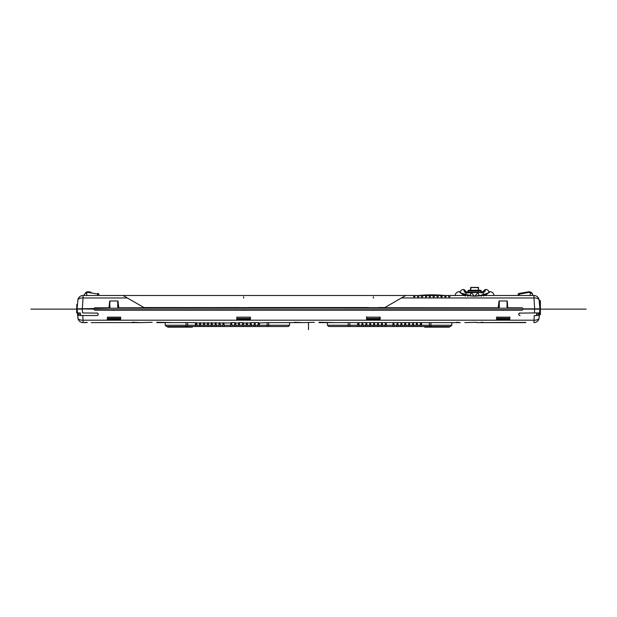 <?xml version="1.0" encoding="UTF-8"?>
<svg xmlns="http://www.w3.org/2000/svg" width="617" height="617" viewBox="0 0 617 617"><rect width="100%" height="100%" fill="white"/><g stroke="black" fill="none" stroke-linecap="round" stroke-linejoin="round"><path stroke-width="0.93" d="M413.459 297.965L401.428 297.965L384.792 307.567L401.428 297.965L533.967 297.965L534.684 308.862L539.898 308.862L539.142 300.232A5.191 2.715 175 0 0 533.967 297.965L533.967 295.497L482.633 295.497L485.132 295.073L484.684 295.612M482.633 295.497L484.792 295.065L490.145 291.617C492.389 291.964 493.7 293.252 494.07 295.497L492.759 295.497M505.099 295.489L519.375 295.497L519.375 294.108L528.491 292.497A2.962 2.954 180 0 1 530.142 292.682C532.039 293.592 532.88 294.27 532.672 294.725A0.779 0.779 0 0 0 532.656 294.641A0.779 0.779 0 0 1 532.672 294.725L532.71 295.196M483.635 295.497L485.641 295.073L489.505 292.049C490.345 291.479 490.345 291.479 489.505 292.049L486.049 294.833L486.574 295.497M486.057 295.497L485.641 295.073L486.049 294.833M481.854 295.52L481.607 295.535C477.08 296.291 472.406 296.291 467.593 295.535L474.689 296.083L481.823 295.52L481.553 296.152L481.854 295.52M401.058 298.173L405.693 295.497L413.675 295.497L413.575 296.615L414.169 297.294L414.94 296.615L414.848 295.497L417.57 295.497L417.47 296.615L418.056 297.294L418.835 296.615L418.735 295.497L421.465 295.497L421.365 296.615L421.951 297.294L422.73 296.615L422.63 295.497L425.352 295.497L425.846 297.294L426.625 296.615L426.524 295.497L429.247 295.497L429.147 296.615L429.741 297.294L430.512 296.615L430.419 295.497L433.142 295.497L433.041 296.615L433.628 297.294L434.407 296.615L434.306 295.497L437.037 295.497L436.936 296.615L437.522 297.294L438.301 296.615L438.201 295.497L440.924 295.497L441.417 297.294L442.196 296.615L442.096 295.497L444.818 295.497L445.312 297.294L446.083 296.615L445.991 295.497L448.713 295.497L448.613 296.615L449.199 297.294L449.978 296.615L449.878 295.497L465.071 295.389L465.473 295.998L464.077 295.073L464.516 295.612M507.282 300.98L507.745 307.821L507.282 300.98L499.014 300.98L498.22 307.806L143.969 307.567L123.061 295.497L143.969 307.567M526.401 309.125L534.684 308.862L523.262 308.862L522.206 307.806L508.084 307.806L508.084 308.215L507.043 307.821L507.498 308.215L522.614 308.215L522.206 307.806M384.792 307.567L378.306 307.567L377.38 308.068L369.39 308.068L368.457 307.567L248.543 307.567L247.61 308.068L239.273 308.215L118.194 308.215L118.772 308.215L117.739 301.566L117.739 307.821L118.194 308.215L94.386 308.215L94.794 307.806L93.738 308.862L82.316 308.862L83.033 297.965A5.191 2.715 -175 0 0 77.858 300.232L77.102 308.862L108.916 308.215L108.916 307.806L94.794 307.806M109.718 300.98L108.916 308.215L109.957 307.821L109.718 300.98L117.986 300.98L117.739 301.566M239.026 307.636L238.686 308.215L239.327 307.821L238.694 307.567L118.78 307.806L117.986 300.98M405.693 295.497L83.033 295.497L83.033 297.965L127.333 297.965M111.901 295.489L111.507 295.497L111.901 295.489M77.835 300.548L77.757 301.389M78.166 308.862L79.346 309.125M94.794 310.181L522.206 310.181L522.614 309.773L94.386 309.773L94.794 310.181L93.738 309.125L79.338 308.862M117.739 307.821L118.78 308.215L248.543 308.215L248.204 307.636M247.61 308.068L378.306 308.215L377.974 307.636M247.911 307.821L248.543 308.215L369.39 308.068M369.089 307.821L368.457 308.215L368.796 307.636M377.38 308.068L378.321 308.215M377.673 307.821L378.314 308.215L498.806 308.215L377.727 308.215M499.261 307.821L498.22 308.215L499.261 301.566L499.261 307.821L498.806 308.215L522.614 308.215L523.524 309.125M507.043 301.566L507.043 307.821M499.014 300.98L499.261 301.566M519.383 313.112L534.415 312.95L534.684 308.862L537.577 309.125M538.564 309.125L537.191 309.24M440.831 296.615L440.924 295.497L442.096 295.497L442.196 296.615M444.726 296.615L444.818 295.497L445.991 295.497L446.083 296.615M448.613 296.615L448.713 295.497L451.891 295.497L449.878 295.497L449.978 296.615M456.441 295.497L451.891 295.497M463.159 294.833L459.696 292.049C458.855 291.479 458.855 291.479 459.696 292.049L464.077 295.073L463.159 294.833L462.627 295.497C452.793 295.497 452.793 295.497 462.627 295.497L465.565 295.497L463.568 295.073L463.151 295.497M438.201 295.497L437.037 295.497M434.306 295.497L433.142 295.497M430.419 295.497L429.247 295.497M426.524 295.497L425.352 295.497M422.63 295.497L421.465 295.497M418.735 295.497L417.57 295.497M414.909 295.497L411.662 295.497M366.629 320.092L380.141 320.092L380.149 319.436L366.614 319.436L366.629 320.092L366.575 317.177L366.961 319.182L379.802 319.182L379.825 317.3M236.859 320.092L250.371 320.092L250.386 319.436L236.851 319.436L236.859 320.092L236.812 317.177L237.198 319.182L250.039 319.182L250.055 317.3M79.809 309.24L79.423 309.125M502.5 310.351L503.148 309.726L503.796 310.351M372.737 310.351L373.385 309.726L374.033 310.351M242.967 310.351L243.615 309.726L244.263 310.351M113.204 310.351L113.852 309.726L114.5 310.351M529.054 291.741L518.828 293.484A0.779 0.779 0 0 0 518.187 294.178L519.375 294.108L519.236 293.407M518.187 294.178A0.779 0.779 0 0 1 518.828 293.484A0.779 0.779 0 0 0 518.187 294.178L518.072 295.497M528.491 292.497L528.353 291.802L530.281 291.964M532.332 293.754L532.525 294.201M532.618 294.494L532.648 294.602C532.895 294.162 532.163 293.299 530.443 292.026L530.142 295.497M532.672 294.718L532.656 294.633A0.779 0.779 0 0 1 532.656 294.641C532.24 293.276 531.499 292.404 530.443 292.026L529.286 291.756M537.068 308.862L535.487 308.862M509.588 317.3L496.716 317.346L496.731 319.182L509.573 319.182L509.958 317.177L496.346 317.177L509.588 317.169M379.825 317.169L366.575 317.177M250.055 317.169L236.812 317.177M120.292 317.169L107.412 317.169L120.284 317.3M84.29 295.196L84.359 294.548M86.796 291.941L84.352 294.602A0.779 0.779 0 0 0 84.328 294.725L84.344 294.641A0.779 0.779 0 0 0 84.328 294.725C84.02 294.363 84.868 293.677 86.858 292.682A2.962 2.946 -179.9 0 1 88.509 292.497L98.813 294.178L98.928 295.497M86.496 292.057L88.347 291.764M85.663 292.558L86.125 292.242M91.139 292.242L89.087 291.88M97.764 293.407L98.172 293.484A0.779 0.779 0 0 1 98.813 294.178A0.779 0.779 0 0 0 98.172 293.484L97.625 294.108L97.764 293.407M120.276 318.465L120.284 317.346L107.412 317.346L107.427 319.182L120.269 319.182L120.276 318.465L107.42 318.465M82.316 308.862L79.709 308.862M418.92 295.497A127.819 127.819 0 0 1 444.641 295.497A127.819 127.819 0 0 0 418.92 295.497M533.952 297.965L533.967 297.965A5.191 2.715 175 0 1 537.052 298.304M533.967 295.497A5.191 5.191 117.7 0 1 539.142 300.232A5.191 5.191 117.7 0 0 533.967 295.497M109.957 307.821L109.255 307.821L109.957 301.566M77.858 300.232A5.191 5.191 0 0 1 83.033 295.497A5.191 5.191 0 0 0 77.858 300.232L77.858 300.232M456.657 322.614L443.847 322.614L460.236 322.614L456.657 322.251M156.764 322.614L173.153 322.614L156.764 322.251M132.239 322.614L91.208 322.614L140.452 322.614L132.239 322.251M87.182 322.614L83.064 322.614L87.182 322.421M525.792 322.614L484.761 322.614L525.792 322.421M481.183 322.614L476.548 322.614L484.761 322.614L481.183 322.251M464.871 322.614L476.548 322.305L464.871 322.614M318.974 322.614L335.355 322.614L318.974 322.251M286.049 326.509L288.278 326.509L289.574 325.236L268.727 325.236L268.719 322.598L302.662 322.614L294.448 322.251M294.448 322.614L281.645 322.614M268.719 322.598L258.986 322.969A0.386 0.386 0 0 0 258.909 322.776M258.801 322.676A0.386 0.386 0 0 0 258.6 322.614L254.59 322.614L253.895 326.509L251.505 326.509L251.397 325.236L251.505 326.509L239.828 326.509L239.72 325.236L239.828 326.509L232.046 326.509L231.93 325.236L232.046 326.509L224.256 326.509L224.148 325.236L224.256 326.509L220.362 326.509L220.254 325.236L220.362 326.509L216.474 326.509L216.359 325.236L216.474 326.509L212.58 326.509L212.464 325.236L212.58 326.509L208.685 326.509L208.577 325.236L208.685 326.509L197.008 326.509L196.892 325.236L197.008 326.509L195.496 326.509L196.191 322.614A0.386 0.386 0 0 0 195.99 322.676M254.273 322.776A0.386 0.386 0 0 0 254.204 322.969L254.59 322.614L250.695 322.614L250.001 326.509L250.109 325.236L247.502 325.236L247.618 326.509L247.309 322.969A0.386 0.386 0 0 0 247.232 322.776A0.386 0.386 0 0 1 247.309 322.969L246.414 322.969L246.106 326.509L246.222 325.236L243.607 325.236L243.723 326.509L243.414 322.969A0.386 0.386 0 0 0 243.337 322.776A0.386 0.386 0 0 1 243.414 322.969L242.52 322.969L242.211 326.509L242.327 325.236L239.72 325.236L239.519 322.969A0.386 0.386 0 0 0 239.45 322.776A0.386 0.386 0 0 1 239.519 322.969L238.632 322.969L238.324 326.509L238.432 325.236L235.825 325.236L235.933 326.509L235.625 322.969A0.386 0.386 0 0 0 235.555 322.776A0.386 0.386 0 0 1 235.625 322.969L234.738 322.969L234.429 326.509L234.537 325.236L231.93 325.236L231.73 322.969A0.386 0.386 0 0 0 231.66 322.776A0.386 0.386 0 0 1 231.73 322.969L230.843 322.969L230.534 326.509L230.642 325.236L224.148 325.236L223.948 322.969A0.386 0.386 0 0 0 223.878 322.776A0.386 0.386 0 0 1 223.948 322.969L220.053 322.969A0.386 0.386 0 0 0 219.984 322.776A0.386 0.386 0 0 1 220.053 322.969L216.158 322.969A0.386 0.386 0 0 0 216.089 322.776A0.386 0.386 0 0 1 216.158 322.969L212.271 322.969A0.386 0.386 0 0 0 212.194 322.776A0.386 0.386 0 0 1 212.271 322.969L200.587 322.969A0.386 0.386 0 0 0 200.517 322.776A0.386 0.386 0 0 1 200.587 322.969L196.7 322.969A0.386 0.386 0 0 0 196.622 322.776A0.386 0.386 0 0 1 196.7 322.969L195.805 322.969A0.386 0.386 0 0 1 195.882 322.776M258.168 322.776A0.386 0.386 0 0 0 258.091 322.969L258.484 322.614A0.386 0.386 0 0 0 258.276 322.676M258.986 322.969L259.294 326.509L257.783 326.509L257.898 325.236L257.783 326.509L255.399 326.509L255.091 322.969A0.386 0.386 0 0 0 255.022 322.776A0.386 0.386 0 0 1 255.091 322.969L254.705 322.614L255.091 322.969M195.736 324.565L196.838 324.565L195.666 324.565L195.496 326.509L186.056 326.509L187.645 326.509L187.645 325.236L186.064 325.236L186.072 322.598L173.153 322.614M200.726 324.565L199.561 324.565M204.62 324.565L203.456 324.565M208.515 324.565L207.343 324.565M212.41 324.565L211.238 324.565M216.297 324.565L215.132 324.565M220.192 324.565L219.027 324.565M224.087 324.565L222.922 324.565M231.869 324.565L230.704 324.565M235.763 324.565L234.599 324.565M239.658 324.565L238.494 324.565M243.553 324.565L242.381 324.565M247.448 324.565L246.276 324.565M251.335 324.565L250.17 324.565M255.23 324.565L254.065 324.565M259.055 324.565L257.952 324.565M223.13 322.776A0.386 0.386 0 0 0 223.061 322.969L222.745 326.509L222.86 325.236L220.254 325.236L220.053 322.969M218.858 326.509L219.166 322.969A0.386 0.386 0 0 1 219.236 322.776M214.963 326.509L215.271 322.969A0.386 0.386 0 0 1 215.341 322.776M211.068 326.509L211.376 322.969A0.386 0.386 0 0 1 211.454 322.776M207.173 326.509L207.489 322.969A0.386 0.386 0 0 1 207.559 322.776M203.286 326.509L203.595 322.969A0.386 0.386 0 0 1 203.664 322.776M199.769 322.776A0.386 0.386 0 0 0 199.7 322.969L199.391 326.509L199.499 325.236L196.892 325.236L196.7 322.969M195.666 324.565L195.496 326.509M302.662 322.614L314.338 322.305L302.662 322.614M335.355 322.614L358.4 322.614L357.706 326.509L348.266 326.509L349.854 326.509L349.854 325.236L357.821 325.236L357.706 326.509L359.217 326.509L359.102 325.236L359.217 326.509L363.105 326.509L362.997 325.236L363.105 326.509L366.999 326.509L366.891 325.236L366.999 326.509L370.894 326.509L370.778 325.236L370.894 326.509L378.676 326.509L378.568 325.236L378.676 326.509L394.255 326.509L394.14 325.236L394.255 326.509L398.142 326.509L398.034 325.236L398.142 326.509L405.932 326.509L405.816 325.236L405.932 326.509L409.827 326.509L409.711 325.236L409.827 326.509L417.609 326.509L417.501 325.236L417.609 326.509L430.921 326.509L429.355 326.509L429.339 322.614L358.4 322.614A0.386 0.386 0 0 0 358.199 322.676A0.386 0.386 0 0 1 358.4 322.614L358.014 322.969A0.386 0.386 0 0 1 358.091 322.776A0.386 0.386 0 0 0 358.014 322.969L358.4 322.614A0.386 0.386 0 0 0 358.199 322.676A0.386 0.386 0 0 1 358.4 322.614L358.014 322.969A0.386 0.386 0 0 1 358.091 322.776A0.386 0.386 0 0 0 358.014 322.969L358.4 322.614M358.516 322.614A0.386 0.386 0 0 1 358.724 322.676A0.386 0.386 0 0 0 358.516 322.614L358.909 322.969A0.386 0.386 0 0 0 358.832 322.776A0.386 0.386 0 0 1 358.909 322.969L359.217 326.509M362.086 322.676A0.386 0.386 0 0 1 362.295 322.614L361.909 322.969A0.386 0.386 0 0 1 361.978 322.776A0.386 0.386 0 0 0 361.909 322.969L362.295 322.614A0.386 0.386 0 0 0 362.086 322.676A0.386 0.386 0 0 1 362.295 322.614L361.601 326.509M362.41 322.614A0.386 0.386 0 0 1 362.619 322.676A0.386 0.386 0 0 0 362.41 322.614L362.796 322.969A0.386 0.386 0 0 0 362.727 322.776A0.386 0.386 0 0 1 362.796 322.969L363.105 326.509M365.981 322.676A0.386 0.386 0 0 1 366.19 322.614L365.804 322.969A0.386 0.386 0 0 1 365.873 322.776A0.386 0.386 0 0 0 365.804 322.969L366.19 322.614A0.386 0.386 0 0 0 365.981 322.676A0.386 0.386 0 0 1 366.19 322.614L365.495 326.509L365.603 325.236L362.997 325.236M366.305 322.614A0.386 0.386 0 0 1 366.513 322.676A0.386 0.386 0 0 0 366.305 322.614L366.691 322.969A0.386 0.386 0 0 0 366.621 322.776A0.386 0.386 0 0 1 366.691 322.969L366.999 326.509M369.876 322.676A0.386 0.386 0 0 1 370.084 322.614L369.691 322.969A0.386 0.386 0 0 1 369.768 322.776A0.386 0.386 0 0 0 369.691 322.969L370.084 322.614A0.386 0.386 0 0 0 369.876 322.676A0.386 0.386 0 0 1 370.084 322.614L369.382 326.509L369.498 325.236L366.891 325.236M370.586 322.969L370.2 322.614A0.386 0.386 0 0 1 370.401 322.676A0.386 0.386 0 0 0 370.2 322.614L370.586 322.969A0.386 0.386 0 0 0 370.508 322.776A0.386 0.386 0 0 1 370.586 322.969L370.894 326.509M373.771 322.676A0.386 0.386 0 0 1 373.979 322.614L373.586 322.969A0.386 0.386 0 0 1 373.663 322.776A0.386 0.386 0 0 0 373.586 322.969L373.979 322.614A0.386 0.386 0 0 0 373.771 322.676A0.386 0.386 0 0 1 373.979 322.614L373.277 326.509L373.393 325.236L370.778 325.236M374.087 322.614L374.48 322.969A0.386 0.386 0 0 0 374.403 322.776A0.386 0.386 0 0 1 374.48 322.969L374.087 322.614A0.386 0.386 0 0 1 374.295 322.676A0.386 0.386 0 0 0 374.087 322.614M377.658 322.676A0.386 0.386 0 0 1 377.866 322.614L377.481 322.969A0.386 0.386 0 0 1 377.55 322.776A0.386 0.386 0 0 0 377.481 322.969L377.866 322.614A0.386 0.386 0 0 0 377.658 322.676A0.386 0.386 0 0 1 377.866 322.614L377.172 326.509L377.28 325.236L374.673 325.236L374.789 326.509L374.48 322.969M377.982 322.614A0.386 0.386 0 0 1 378.19 322.676A0.386 0.386 0 0 0 377.982 322.614L378.368 322.969A0.386 0.386 0 0 0 378.298 322.776A0.386 0.386 0 0 1 378.368 322.969L378.676 326.509M381.553 322.676A0.386 0.386 0 0 1 381.761 322.614L381.375 322.969A0.386 0.386 0 0 1 381.445 322.776A0.386 0.386 0 0 0 381.375 322.969L381.761 322.614A0.386 0.386 0 0 0 381.553 322.676A0.386 0.386 0 0 1 381.761 322.614L381.067 326.509L381.175 325.236L378.568 325.236M381.877 322.614L382.262 322.969A0.386 0.386 0 0 0 382.193 322.776A0.386 0.386 0 0 1 382.262 322.969L381.877 322.614A0.386 0.386 0 0 1 382.085 322.676A0.386 0.386 0 0 0 381.877 322.614M385.448 322.676A0.386 0.386 0 0 1 385.656 322.614L385.27 322.969A0.386 0.386 0 0 1 385.34 322.776A0.386 0.386 0 0 0 385.27 322.969L385.656 322.614A0.386 0.386 0 0 0 385.448 322.676A0.386 0.386 0 0 1 385.656 322.614L384.954 326.509L385.07 325.236L382.463 325.236L382.571 326.509L382.262 322.969M386.157 322.969L385.772 322.614A0.386 0.386 0 0 1 385.98 322.676A0.386 0.386 0 0 0 385.772 322.614L386.157 322.969A0.386 0.386 0 0 0 386.088 322.776A0.386 0.386 0 0 1 386.157 322.969L386.466 326.509L386.358 325.236L392.852 325.236L393.052 322.969A0.386 0.386 0 0 1 393.122 322.776A0.386 0.386 0 0 0 393.052 322.969L393.438 322.614L393.052 322.969A0.386 0.386 0 0 1 393.122 322.776M393.553 322.614A0.386 0.386 0 0 1 393.762 322.676A0.386 0.386 0 0 0 393.553 322.614L393.939 322.969A0.386 0.386 0 0 0 393.87 322.776A0.386 0.386 0 0 1 393.939 322.969L394.255 326.509M397.124 322.676A0.386 0.386 0 0 1 397.333 322.614L396.947 322.969A0.386 0.386 0 0 1 397.016 322.776A0.386 0.386 0 0 0 396.947 322.969L397.333 322.614A0.386 0.386 0 0 0 397.124 322.676A0.386 0.386 0 0 1 397.333 322.614L396.638 326.509L396.746 325.236L394.14 325.236M397.448 322.614L397.834 322.969A0.386 0.386 0 0 0 397.764 322.776A0.386 0.386 0 0 1 397.834 322.969L397.448 322.614A0.386 0.386 0 0 1 397.656 322.676A0.386 0.386 0 0 0 397.448 322.614M401.019 322.676A0.386 0.386 0 0 1 401.227 322.614L400.842 322.969A0.386 0.386 0 0 1 400.911 322.776A0.386 0.386 0 0 0 400.842 322.969L401.227 322.614A0.386 0.386 0 0 0 401.019 322.676A0.386 0.386 0 0 1 401.227 322.614L400.526 326.509M401.729 322.969L401.343 322.614A0.386 0.386 0 0 1 401.551 322.676A0.386 0.386 0 0 0 401.343 322.614L401.729 322.969A0.386 0.386 0 0 0 401.659 322.776A0.386 0.386 0 0 1 401.729 322.969L402.037 326.509L401.929 325.236L404.536 325.236L404.42 326.509L404.729 322.969A0.386 0.386 0 0 1 404.806 322.776A0.386 0.386 0 0 0 404.729 322.969L405.122 322.614L404.729 322.969A0.386 0.386 0 0 1 404.806 322.776M405.624 322.969L405.23 322.614A0.386 0.386 0 0 1 405.438 322.676A0.386 0.386 0 0 0 405.23 322.614L405.624 322.969A0.386 0.386 0 0 0 405.546 322.776A0.386 0.386 0 0 1 405.624 322.969L405.932 326.509M408.809 322.676A0.386 0.386 0 0 1 409.009 322.614L408.624 322.969L409.009 322.614A0.386 0.386 0 0 0 408.809 322.676A0.386 0.386 0 0 1 409.009 322.614L408.315 326.509M409.511 322.969L409.125 322.614A0.386 0.386 0 0 1 409.333 322.676A0.386 0.386 0 0 0 409.125 322.614L409.511 322.969A0.386 0.386 0 0 0 409.441 322.776A0.386 0.386 0 0 1 409.511 322.969L409.827 326.509M412.696 322.676A0.386 0.386 0 0 1 412.904 322.614L412.518 322.969A0.386 0.386 0 0 1 412.588 322.776A0.386 0.386 0 0 0 412.518 322.969L412.904 322.614A0.386 0.386 0 0 0 412.696 322.676A0.386 0.386 0 0 1 412.904 322.614L412.21 326.509L412.318 325.236L409.711 325.236M413.02 322.614A0.386 0.386 0 0 1 413.228 322.676A0.386 0.386 0 0 0 413.02 322.614L413.405 322.969A0.386 0.386 0 0 0 413.336 322.776A0.386 0.386 0 0 1 413.405 322.969L413.714 326.509L413.606 325.236L416.213 325.236L416.105 326.509L416.413 322.969A0.386 0.386 0 0 1 416.483 322.776A0.386 0.386 0 0 0 416.413 322.969L416.799 322.614L416.413 322.969A0.386 0.386 0 0 1 416.483 322.776M417.3 322.969L416.915 322.614A0.386 0.386 0 0 1 417.123 322.676A0.386 0.386 0 0 0 416.915 322.614L417.3 322.969A0.386 0.386 0 0 0 417.231 322.776A0.386 0.386 0 0 1 417.3 322.969L417.609 326.509M420.486 322.676A0.386 0.386 0 0 1 420.694 322.614L420.3 322.969A0.386 0.386 0 0 1 420.378 322.776A0.386 0.386 0 0 0 420.3 322.969L420.694 322.614A0.386 0.386 0 0 0 420.486 322.676A0.386 0.386 0 0 1 420.694 322.614L419.992 326.509M420.809 322.614A0.386 0.386 0 0 1 421.01 322.676A0.386 0.386 0 0 0 420.809 322.614L421.195 322.969A0.386 0.386 0 0 0 421.118 322.776A0.386 0.386 0 0 1 421.195 322.969L421.504 326.509L421.334 324.565L420.162 324.565M450.487 326.509L451.783 325.236L430.936 325.236L430.928 322.598L429.339 322.614M430.928 322.598L443.847 322.614M140.452 322.614L152.129 322.305L140.452 322.614M196.191 322.614L186.072 322.598M200.587 322.969L200.201 322.614A0.386 0.386 0 0 1 200.409 322.676A0.386 0.386 0 0 0 200.201 322.614L200.895 326.509L200.787 325.236L203.394 325.236M204.096 322.614A0.386 0.386 0 0 1 204.304 322.676A0.386 0.386 0 0 0 204.096 322.614L204.482 322.969A0.386 0.386 0 0 0 204.412 322.776A0.386 0.386 0 0 1 204.482 322.969L204.79 326.509L204.682 325.236L207.289 325.236M207.991 322.614A0.386 0.386 0 0 1 208.191 322.676A0.386 0.386 0 0 0 207.991 322.614L208.376 322.969A0.386 0.386 0 0 0 208.307 322.776A0.386 0.386 0 0 1 208.376 322.969L208.685 326.509M212.271 322.969L211.878 322.614A0.386 0.386 0 0 1 212.086 322.676A0.386 0.386 0 0 0 211.878 322.614L212.58 326.509M216.158 322.969L215.773 322.614A0.386 0.386 0 0 1 215.981 322.676A0.386 0.386 0 0 0 215.773 322.614L216.474 326.509M230.912 322.776A0.386 0.386 0 0 0 230.843 322.969L223.948 322.969M231.344 322.614A0.386 0.386 0 0 1 231.552 322.676A0.386 0.386 0 0 0 231.344 322.614L235.123 322.614A0.386 0.386 0 0 0 234.915 322.676M238.702 322.776A0.386 0.386 0 0 0 238.632 322.969L235.625 322.969M239.134 322.614A0.386 0.386 0 0 1 239.342 322.676A0.386 0.386 0 0 0 239.134 322.614L242.913 322.614A0.386 0.386 0 0 0 242.705 322.676M246.492 322.776A0.386 0.386 0 0 0 246.414 322.969L243.414 322.969M250.379 322.776A0.386 0.386 0 0 0 250.309 322.969L247.309 322.969M268.503 326.509L269.243 326.509A1.296 0.532 90 0 1 268.727 325.236L259.179 325.236L259.294 326.509L268.742 326.509L267.146 326.509L267.13 322.614M258.484 322.614L257.898 325.236L255.291 325.236M166.991 326.509L185.555 326.509L186.064 325.236L165.217 325.236L166.513 326.509M253.895 326.509L254.003 325.236L253.895 326.509L255.399 326.509M266.359 326.509L267.678 326.509M269.745 326.509L288.324 326.509M287.807 326.509L285.956 326.509M285.841 326.509L280.257 326.509M277.226 326.509L275.876 326.509M275.683 326.509L272.683 326.509M192.357 326.509L192.357 327.157L167.701 327.157L167.593 326.509M236.812 317.416L236.859 320.022M539.505 313.336L540.392 313.336L540.392 314.639L539.389 314.639L539.111 317.878L539.875 309.125L523.262 309.125L522.206 310.181M380.188 317.416L380.141 320.022M380.141 320.092L380.188 317.177M366.567 316.776L366.583 317.416L366.567 316.776M250.417 317.416L250.371 320.022M250.371 320.092L250.425 317.177M77.997 309.125L82.339 309.125L82.585 312.95L97.633 313.127M80.094 315.542L80.534 315.542L80.349 312.95L78.112 312.95L78.313 315.542L96.977 315.542C98.643 314.716 98.643 313.852 96.977 312.95M96.992 315.542L82.755 315.542L83.064 320.192A5.191 2.761 175 0 1 77.889 317.878A5.191 5.191 0 0 0 83.064 322.614A5.191 5.191 0 0 1 77.889 317.878L77.125 309.125L77.889 317.878L77.125 309.125L82.339 309.125M533.936 322.614A5.191 5.191 0 0 0 539.111 317.878A5.191 5.191 0 0 1 533.936 322.614L534.245 315.542L538.687 315.542L538.888 312.95L534.415 312.95L536.651 312.95L536.466 315.542L537.098 315.542M520.023 315.542L520 315.542C518.357 314.709 518.357 313.837 520.023 312.95M496.4 320.092L509.904 320.092M107.096 320.092L120.6 320.092L120.654 317.177M80.349 312.95L79.647 312.95M80.534 315.542L81.452 315.542M98.188 313.768L98.273 314.338M98.026 315.017L97.455 315.457M77.842 317.339L77.457 312.95L76.863 312.95L76.863 304.382L77.495 304.382M520.432 322.614L521.943 322.614L520.432 322.614M516.545 322.614L518.049 322.614L516.545 322.614M512.65 322.614L514.154 322.614L512.65 322.614M508.755 322.614L510.267 322.614L508.755 322.614M504.86 322.614L506.372 322.614L504.86 322.614M500.965 322.614L502.477 322.614L500.965 322.614M497.078 322.614L498.582 322.614L497.078 322.614M493.184 322.614L494.695 322.614L493.184 322.614M489.289 322.614L490.8 322.614L489.289 322.614M359.048 324.565L357.875 324.565L357.706 326.509M362.935 324.565L361.77 324.565M366.83 324.565L365.665 324.565M370.724 324.565L369.552 324.565M374.619 324.565L373.447 324.565M378.506 324.565L377.342 324.565M382.401 324.565L381.237 324.565M386.296 324.565L385.131 324.565M394.078 324.565L392.913 324.565M397.973 324.565L396.808 324.565M401.868 324.565L400.703 324.565M405.762 324.565L404.59 324.565M409.657 324.565L408.485 324.565M413.544 324.565L412.38 324.565M417.439 324.565L416.274 324.565M450.009 326.509L429.355 326.509M448.042 326.509L446.168 326.509M444.132 326.509L438.085 326.509M349.708 326.509L350.641 326.509M343.877 326.509L340.391 326.509M331.576 326.509L329.81 326.509M329.648 326.509L329.008 326.509M331.159 326.509L347.888 326.509M428.56 326.509L429.887 326.509M421.388 325.236L430.936 325.236A1.296 0.532 90 0 0 431.445 326.509L450.533 326.509M431.453 326.509L430.951 326.509M348.775 326.509L347.263 326.509M366.583 317.416L366.629 320.022M393.23 322.676A0.386 0.386 0 0 1 393.438 322.614A0.386 0.386 0 0 0 393.23 322.676A0.386 0.386 0 0 1 393.438 322.614L393.052 322.969M392.744 326.509L392.852 325.236L392.744 326.509M398.142 326.509L397.834 322.969M404.914 322.676A0.386 0.386 0 0 1 405.122 322.614A0.386 0.386 0 0 0 404.914 322.676A0.386 0.386 0 0 1 405.122 322.614L404.729 322.969M404.42 326.509L404.536 325.236M408.701 322.776A0.386 0.386 0 0 0 408.624 322.969A0.386 0.386 0 0 1 408.701 322.776A0.386 0.386 0 0 0 408.624 322.969L409.009 322.614L408.624 322.969M416.591 322.676A0.386 0.386 0 0 1 416.799 322.614A0.386 0.386 0 0 0 416.591 322.676A0.386 0.386 0 0 1 416.799 322.614L416.413 322.969M416.105 326.509L416.213 325.236M120.654 317.416L120.6 320.092M107.08 319.436L120.616 319.436M95.057 322.614L96.568 322.614L95.057 322.614M98.951 322.614L100.455 322.614L98.951 322.614M102.846 322.614L104.35 322.614L102.846 322.614M106.733 322.614L108.245 322.614L106.733 322.614M110.628 322.614L112.14 322.614L110.628 322.614M114.523 322.614L116.035 322.614L114.523 322.614M118.418 322.614L119.922 322.614L118.418 322.614M122.305 322.614L123.816 322.614L122.305 322.614M126.2 322.614L127.711 322.614L126.2 322.614M269.243 326.509L267.146 326.509M496.384 319.436L509.92 319.436M519.445 315.41L518.866 314.84M518.735 314.076L518.966 313.49M536.466 315.542L535.517 315.542M538.888 312.95L536.651 312.95M534.661 309.125L539.003 309.125M186.056 326.509L185.555 326.509M196.892 325.236L197.008 326.509M220.254 325.236L220.362 326.509M224.148 325.236L224.256 326.509M231.93 325.236L232.046 326.509M234.807 322.776A0.386 0.386 0 0 0 234.738 322.969L235.123 322.614M239.72 325.236L239.828 326.509M242.597 322.776A0.386 0.386 0 0 0 242.52 322.969L242.913 322.614M251.505 326.509L251.196 322.969A0.386 0.386 0 0 0 251.127 322.776A0.386 0.386 0 0 1 251.196 322.969L250.81 322.614A0.386 0.386 0 0 1 251.019 322.676A0.386 0.386 0 0 0 250.81 322.614M480.705 292.319L467.663 292.319L468.488 290.314L467.786 291.124M468.272 292.319L468.92 292.319M480.288 292.319L480.928 292.319M478.522 292.319L483.049 292.844L485.263 290.522L483.79 291.016L484.314 290.098L483.79 291.016L481.538 292.319L481.97 292.874L478.522 292.319L467.663 292.319L467.239 292.874L478.522 292.466L467.138 292.265L465.473 291.108M465.912 291.633L467.115 292.257M463.976 290.507L463.938 289.766L463.938 290.522L466.159 292.844L467.663 292.319M475.8 296.06L479.07 295.42L478.067 292.566L474.604 296.337L471.133 292.566L470.139 295.42L461.616 293.252M463.938 290.522L465.419 291.016L465.064 290.406A1.296 1.273 150 0 0 463.938 289.766L463.375 289.45C461.423 289.658 460.336 290.738 460.135 292.697M470.131 295.774L473.409 296.06M487.584 293.252L479.07 295.774M481.538 292.319L482.062 292.265L481.414 292.319L481.414 291.124L481.414 292.319M465.65 292.689L465.249 292.489M464.971 292.288L464.092 291.116M485.826 289.45L485.263 290.522L485.826 289.45C487.785 289.658 488.865 290.738 489.073 292.697C488.88 290.73 487.8 289.643 485.826 289.45L484.314 290.098M484.538 292.018L485.263 290.522M485.263 289.766L485.263 289.766A1.296 1.273 30 0 0 484.144 290.406M468.488 290.314L480.527 290.237L468.673 290.237L468.048 290.946L481.337 290.946L480.527 290.314L481.152 291.124L468.048 291.124L468.048 292.319M481.414 291.124L481.152 292.319M470.578 287.638L470.578 290.237L470.84 287.375L478.622 287.638L470.84 287.522L470.84 290.237M478.622 290.237L478.368 287.375L478.368 290.237M76.863 312.295L76.863 304.49M76.863 304.382L76.608 312.796L77.457 312.95M79.385 312.95L77.904 312.95M540.392 313.336L540.392 300.618L539.173 300.618M539.381 302.955L540.392 302.955M449.562 326.509L449.299 327.157L424.643 327.157L424.643 326.509M83.064 322.614L83.064 320.192L533.936 320.192A5.191 2.761 5 0 0 539.111 317.878L539.111 317.878M308.5 322.614L308.5 329.625M373.385 296.792L373.385 298.088M243.615 296.792L243.615 298.088M30.85 309.125L76.608 309.125M540.392 309.125L586.15 309.125M484.137 295.389L483.728 295.998L484.137 295.389M504.66 297.965L492.991 297.965M456.14 297.965L450.094 297.965M448.497 297.965L446.207 297.965M444.602 297.965L442.312 297.965M440.715 297.965L438.417 297.965M436.821 297.965L434.522 297.965M432.926 297.965L430.635 297.965M429.031 297.965L426.74 297.965M425.136 297.965L422.846 297.965M421.249 297.965L418.951 297.965M417.354 297.965L415.064 297.965M88.316 292.473A2.962 2.946 180 0 0 87.066 292.605M98.172 293.484A0.779 0.779 0 0 1 98.813 294.178M97.625 294.108L97.625 295.497M88.509 292.497L88.647 291.802L86.565 292.026L86.858 295.497M237.19 318.465L250.047 318.465M489.505 292.049L488.88 292.674M481.607 295.535L481.314 296.168L481.607 295.535M467.593 295.535L467.894 296.168L467.593 295.535M467.347 295.52L467.655 296.152L467.347 295.52M459.696 292.049L460.321 292.674M496.724 318.465L509.58 318.465M366.953 318.465L379.81 318.465M80.441 314.261L78.197 314.092M347.764 326.509L348.273 325.236L349.854 325.236L349.87 322.614M328.722 326.509L327.426 325.236L348.273 325.236L348.281 322.598M359.102 325.236L361.709 325.236M398.034 325.236L400.641 325.236M405.816 325.236L408.423 325.236M417.501 325.236L420.108 325.236M420.3 322.969L420.694 322.614L420.3 322.969A0.386 0.386 0 0 1 420.378 322.776M412.904 322.614L412.518 322.969A0.386 0.386 0 0 1 412.588 322.776M400.842 322.969L401.227 322.614L400.842 322.969A0.386 0.386 0 0 1 400.911 322.776M396.947 322.969L397.333 322.614L396.947 322.969A0.386 0.386 0 0 1 397.016 322.776M385.27 322.969L385.656 322.614L385.27 322.969A0.386 0.386 0 0 1 385.34 322.776M381.375 322.969L381.761 322.614L381.375 322.969A0.386 0.386 0 0 1 381.445 322.776M377.481 322.969L377.866 322.614L377.481 322.969A0.386 0.386 0 0 1 377.55 322.776M373.586 322.969L373.979 322.614L373.586 322.969A0.386 0.386 0 0 1 373.663 322.776M370.084 322.614L369.691 322.969A0.386 0.386 0 0 1 369.768 322.776M366.19 322.614L365.804 322.969A0.386 0.386 0 0 1 365.873 322.776M361.909 322.969L362.295 322.614L361.909 322.969A0.386 0.386 0 0 1 361.978 322.776M536.566 314.207L538.803 314.038M195.612 325.236L187.645 325.236L187.661 322.614M208.577 325.236L211.184 325.236M212.464 325.236L215.071 325.236M216.359 325.236L218.966 325.236M251.397 325.236L254.003 325.236M467.03 292.234L466.159 292.844L465.503 295.435M482.17 292.234L483.049 292.844L483.705 295.435M470.84 287.406L478.368 287.406M540.392 301.273L539.235 301.273M539.358 302.7L540.392 302.7M540.392 304.258L539.489 304.258M538.44 309.248L538.834 308.862M88.647 291.802L87.699 291.756M489.034 292.227L489.728 291.733L489.451 292.25M455.138 295.497C455.508 293.252 456.811 291.964 459.063 291.617L464.408 295.065L466.375 295.497M459.48 291.733L459.758 292.25M195.173 323.971L195.813 324.565M167.438 326.509L168.958 326.509M182.108 326.509L178.915 326.509M165.217 325.236L165.171 322.614M539.389 314.639L539.343 315.187M435.332 326.509L438.826 326.509M449.407 326.509L447.641 326.509M451.783 325.236L451.829 322.614M344.317 326.509L341.124 326.509M327.426 325.236L327.38 322.614M357.382 323.971L358.022 324.565M421.827 323.971L421.187 324.565M273.123 326.509L276.609 326.509M287.198 326.509L285.424 326.509M272.891 326.509L286.026 326.509M289.574 325.236L289.62 322.614M259.618 323.971L258.978 324.565M463.375 289.45L464.886 290.098"/></g></svg>
